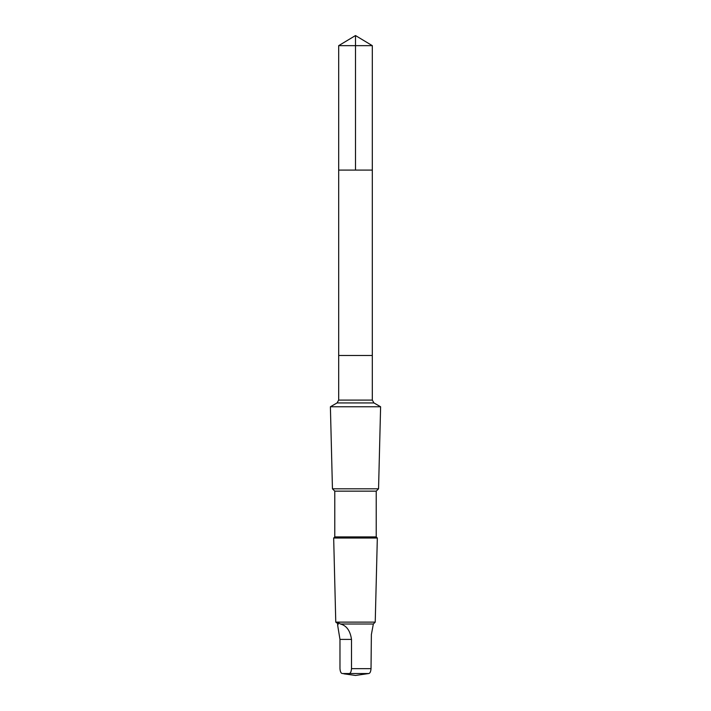 <?xml version="1.0" encoding="UTF-8"?>
<svg xmlns="http://www.w3.org/2000/svg" width="711" height="711" viewBox="0 0 711 711"><rect width="100%" height="100%" fill="white"/><g stroke="black" fill="none" stroke-linecap="round" stroke-linejoin="round"><path stroke-width="1.07" d="M339.236 170.089L372.315 170.089L372.315 45.655L338.685 45.655L338.685 170.089L372.315 170.089L372.315 355.482L338.685 355.482L338.685 170.089L339.236 170.089M338.258 624.009L337.654 625.262L339.974 639.411L339.974 668.66C340.222 671.735 341.004 673.361 342.338 673.539L349.145 673.539C350.47 673.37 351.252 671.744 351.501 668.66L351.501 639.411C350.23 630.737 346.559 625.6 340.471 624.009C338.32 622.738 337.583 622.738 338.258 624.009L335.77 622.125L333.672 538.031L377.328 538.031L376.217 536.921L334.783 536.921L334.783 491.15L332.446 488.812L330.393 406.772L380.607 406.772L373.959 402.941L337.041 402.941L338.685 400.097L338.685 355.482L372.315 355.482L372.315 400.097L338.685 400.097M376.217 536.921L376.217 491.15L378.554 488.812L332.446 488.812M376.217 491.15L334.783 491.15M343.84 673.815L355.5 675.45L368.662 673.539C369.996 673.361 370.778 671.735 371.026 668.66L371.373 634.585L373.346 624.009L375.23 622.125L335.77 622.125M373.346 624.009L340.471 624.009M355.5 170.089L355.5 35.55L338.685 45.655M371.026 668.66L351.501 668.66M368.662 673.539L349.145 673.539M351.501 639.411L339.974 639.411M355.5 35.55L372.315 45.655M337.654 625.262L337.654 624.009M373.959 402.941L372.315 400.097M337.041 402.941L330.393 406.772M378.554 488.812L380.607 406.772M334.783 536.921L333.672 538.031M375.23 622.125L377.328 538.031"/></g></svg>
